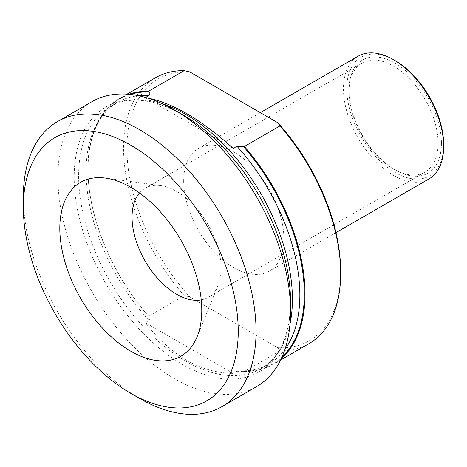 <?xml version="1.0" encoding="UTF-8"?>
<svg xmlns="http://www.w3.org/2000/svg" width="467" height="467" viewBox="0 0 467 467"><rect width="100%" height="100%" fill="white"/><g stroke="black" fill="none" stroke-linecap="round" stroke-linejoin="round"><path stroke-width="0.35" stroke-dasharray="2.33 1.75" d="M147.356 97.971L145.593 97.457M145.272 97.644L233.214 148.413M189.806 296.913L184.22 295.617L148.594 316.188L149.061 316.877C150.158 318.126 150.135 319.329 148.996 320.479L145.272 322.627C171.226 355.965 200.541 372.888 233.214 373.402L236.938 371.253L239.98 370.751L244.369 371.481L279.996 350.915L277.748 347.687L189.806 296.913A151.156 87.271 -120 0 1 126.896 148.097A151.156 87.271 -120 0 1 189.806 71.93M233.214 373.402L145.272 322.627M184.22 295.617A153.52 88.637 60 0 1 155.348 77.82M128.746 94.281A153.52 88.637 -120 0 0 119.721 98.391A153.52 88.637 -120 0 0 87.924 168.669A153.52 88.637 -120 0 0 148.594 316.188M244.369 371.481A153.52 88.637 -120 0 0 273.242 364.295A153.52 88.637 -120 0 0 281.309 358.533M308.868 343.724A153.52 88.637 60 0 1 279.996 350.915M428.975 178.931A70.856 40.909 60 0 1 374.376 159.947A70.856 40.909 60 0 1 343.443 88.642A70.856 40.909 60 0 1 358.119 56.203M395.216 60.681A68.491 39.543 -120 0 0 346.788 88.642A68.491 39.543 -120 0 0 395.216 172.527A68.491 39.543 -120 0 0 443.65 144.566M441.426 143.281A65.345 37.728 60 0 1 395.216 169.953A65.345 37.728 60 0 1 349.012 89.927A65.345 37.728 60 0 1 395.216 63.249A65.345 37.728 60 0 1 441.426 143.281M183.677 180.881A70.856 40.909 -120 0 0 214.604 252.186A70.856 40.909 -120 0 0 269.208 271.169A70.856 40.909 -120 0 0 269.208 189.357A70.856 40.909 -120 0 0 198.352 148.448A70.856 40.909 -120 0 0 183.677 180.881M349.012 91.853A62.981 36.362 -120 0 0 393.547 168.99A62.981 36.362 -120 0 0 425.04 172.113A62.981 36.362 -120 0 0 438.081 143.281A62.981 36.362 -120 0 0 410.592 79.898A62.981 36.362 -120 0 0 362.059 63.022A62.981 36.362 -120 0 0 349.012 91.853L349.012 89.927M201.23 299.89A62.981 36.362 -120 0 0 208.084 297.368A62.981 36.362 -120 0 0 218.194 285.197A62.981 36.362 -120 0 0 208.084 224.645A62.981 36.362 -120 0 0 160.701 185.609A62.981 36.362 -120 0 0 145.103 188.283A62.981 36.362 -120 0 0 139.493 192.953M277.748 347.687A151.156 87.271 -120 0 0 340.665 271.52M91.941 101.701A164.542 94.999 -120 0 0 57.867 177.028A164.542 94.999 -120 0 0 129.686 342.615A164.542 94.999 -120 0 0 256.482 386.694M23.35 196.951A164.542 94.999 -120 0 0 139.697 398.474M163.111 104.053A151.156 87.271 -120 0 0 109.943 106.762A151.156 87.271 -120 0 0 78.637 175.96A151.156 87.271 -120 0 0 144.618 328.079A151.156 87.271 -120 0 0 261.1 368.574A151.156 87.271 -120 0 0 290.03 323.882M148.996 320.479A151.156 87.271 60 0 1 86.08 171.663A151.156 87.271 60 0 1 117.386 102.466A151.156 87.271 60 0 1 138.547 95.729M284.958 349.322A151.156 87.271 60 0 1 268.543 364.278A151.156 87.271 60 0 1 236.938 371.253M130.229 94.427A153.001 88.339 -120 0 0 87.924 169.089A153.001 88.339 -120 0 0 149.061 316.877M243.167 371.212A153.001 88.339 -120 0 0 281.928 357.179M239.98 370.751C250.849 371.172 260.37 369.018 268.543 364.278L261.1 368.574C280.048 357.413 289.867 335.207 290.562 301.951A153.001 88.339 60 0 1 182.369 364.412A153.001 88.339 60 0 1 74.183 177.028A153.001 88.339 60 0 1 182.369 114.561L182.369 114.561C153.223 98.537 129.085 95.939 109.943 106.762L117.386 102.466C98.444 113.627 88.619 135.833 87.924 169.089L87.924 168.669M127.059 94.153L119.721 98.391M280.574 360.057L273.242 364.295M260.347 112.652L198.352 148.448M335.966 232.624L269.208 271.169M393.547 168.99L395.216 169.953M362.059 63.022L145.103 188.283M425.04 172.113L208.084 297.368M160.701 185.609L105.466 178.085M218.194 285.197L197.097 336.795"/><path stroke-width="0.7" d="M145.593 97.457L148.996 95.496C150.135 94.34 150.158 93.143 149.061 91.894L148.594 91.205L184.22 70.634L189.806 71.93L277.748 122.704L279.996 125.927L244.369 146.498L236.938 146.264L233.214 148.413C201.563 119.838 172.942 103.026 147.356 97.971M127.059 94.153L155.348 77.82A153.52 88.637 60 0 1 184.22 70.634M148.594 91.205A153.52 88.637 -120 0 0 128.746 94.281M281.309 358.533A153.52 88.637 -120 0 0 244.369 146.498M279.996 125.927A153.52 88.637 60 0 1 340.665 273.446A153.52 88.637 60 0 1 308.868 343.724L280.574 360.057M260.347 112.652L358.119 56.203A70.856 40.909 60 0 1 393.547 59.712A70.856 40.909 60 0 1 443.65 146.492A70.856 40.909 60 0 1 428.975 178.931L335.966 232.624M443.65 146.492L443.65 144.566A68.491 39.543 -120 0 0 395.216 60.681L393.547 59.712M139.493 192.953A62.981 36.362 -120 0 0 132.056 217.114A62.981 36.362 -120 0 0 155.546 275.991A62.981 36.362 -120 0 0 201.23 299.89M340.665 273.446L340.665 271.52A151.156 87.271 -120 0 0 277.748 122.704M130.789 393.331L139.697 398.474A164.542 94.999 -120 0 0 221.965 406.623L256.482 386.694A164.542 94.999 -120 0 0 290.562 311.372A164.542 94.999 -120 0 0 174.214 109.85A164.542 94.999 -120 0 0 91.941 101.701L57.429 121.63A164.542 94.999 -120 0 0 23.35 196.951L23.35 207.237A151.944 87.726 60 0 1 130.789 145.208A151.944 87.726 60 0 1 238.234 331.296A151.944 87.726 60 0 1 130.789 393.331A151.944 87.726 60 0 1 23.35 207.237M221.965 406.623A164.542 94.999 -120 0 0 256.044 331.296A164.542 94.999 -120 0 0 184.226 165.709A164.542 94.999 -120 0 0 57.429 121.63M59.811 228.287A100.376 57.955 -120 0 0 117.912 342.434A100.376 57.955 -120 0 0 197.097 336.795A100.376 57.955 -120 0 0 180.98 240.289A100.376 57.955 -120 0 0 105.466 178.085A100.376 57.955 -120 0 0 59.811 228.287M290.03 323.882A151.156 87.271 -120 0 0 185.522 114.252A151.156 87.271 -120 0 0 163.111 104.053M236.938 146.264A151.156 87.271 60 0 1 284.958 349.322M138.547 95.729A151.156 87.271 60 0 1 148.996 95.496M149.061 91.894A153.001 88.339 -120 0 0 130.229 94.427M281.928 357.179A153.001 88.339 -120 0 0 243.167 146.229M174.214 109.85L182.375 114.561A153.001 88.339 60 0 1 182.375 114.561A153.001 88.339 60 0 1 290.562 301.951L290.562 311.372"/></g></svg>
